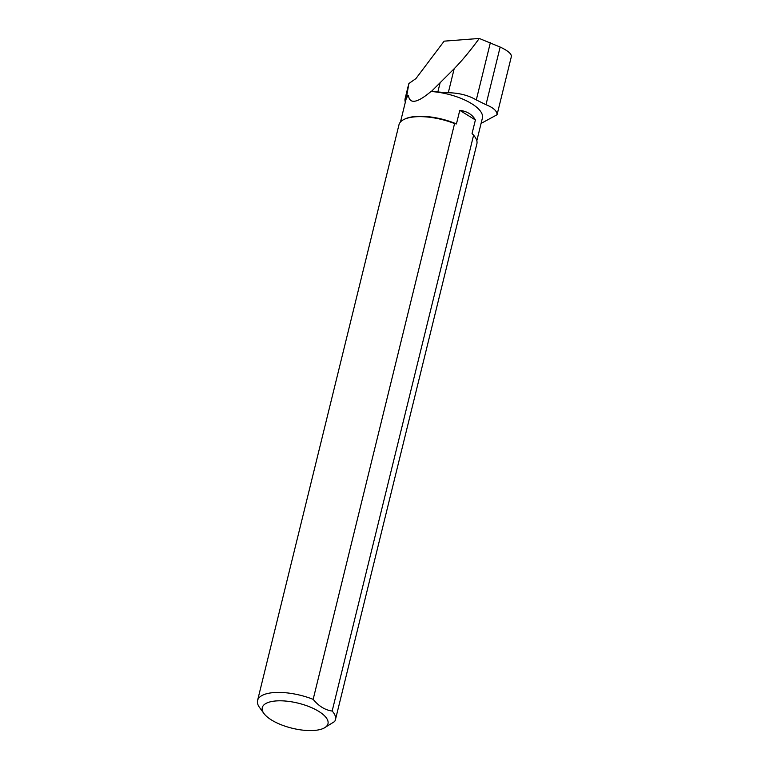 <?xml version="1.0" encoding="UTF-8"?>
<svg xmlns="http://www.w3.org/2000/svg" width="769" height="769" viewBox="0 0 769 769"><rect width="100%" height="100%" fill="white"/><g stroke="black" fill="none" stroke-linecap="round" stroke-linejoin="round"><path stroke-width="1.15" d="M431.496 91.319L430.938 91.521C417.346 102.969 409.858 104.363 408.464 95.702L406.763 95.625L408.877 83.513L415.914 78.601L444.136 41.161L479.27 38.45C470.436 50.533 462.073 60.616 454.181 68.72L431.496 91.319A39.565 15.072 13.8 0 1 437.849 91.992L448.289 92.722C459.208 92.953 468.542 95.356 476.299 99.932L485.989 104.709C493.41 107.67 497.101 111.015 497.062 114.735L481.077 123.434M476.828 140.746L482.394 118.07A39.315 14.976 -166.2 0 0 430.938 91.521M479.27 38.45L500.148 47.053C507.54 50.504 511.298 53.58 511.433 56.272L497.062 114.735M408.464 95.702A39.315 14.976 -166.2 0 0 406.042 99.316L400.476 121.992M406.763 95.625A40.382 15.39 -166.2 0 0 405.138 98.528A40.382 15.39 -166.2 0 0 405.34 102.19M335.447 719.63L476.876 143.861A40.103 15.284 -166.2 0 0 474.915 136.901A40.103 15.284 -166.2 0 0 473.579 135.277L332.16 711.037A40.103 15.284 13.8 0 1 335.447 719.63A40.103 15.284 13.8 0 1 334.602 721.543L323.797 728.205A33.826 12.89 -166.2 0 0 298.199 703.174A33.826 12.89 -166.2 0 0 263.93 713.497A33.826 12.89 -166.2 0 0 290.538 727.82A33.826 12.89 -166.2 0 0 322.163 728.897A33.826 12.89 -166.2 0 0 323.797 728.205M263.93 713.497L259.528 707.461A40.103 15.284 13.8 0 1 257.567 700.492A40.103 15.284 13.8 0 1 313.156 699.348L454.575 123.588A40.103 15.284 -166.2 0 0 403.956 119.464A40.103 15.284 -166.2 0 0 398.986 124.732L257.567 700.492M332.16 711.037C325.114 710.085 318.779 706.182 313.156 699.348M473.579 135.277L472.06 133.527A39.315 14.976 13.8 0 1 474.358 136.142L474.915 136.901M403.956 119.464L404.792 119.051A39.315 14.976 13.8 0 1 456.44 123.924L454.575 123.588M472.06 133.527L475.396 119.954C472.243 114.446 467.033 111.245 459.775 110.352L456.44 123.924M459.775 110.352L475.396 119.954M500.148 47.053L485.989 104.709M490.382 42.583L476.299 99.932M454.181 68.72L448.289 92.722M440.003 83.206L437.849 91.992M408.166 86.186L405.138 98.528"/></g></svg>

